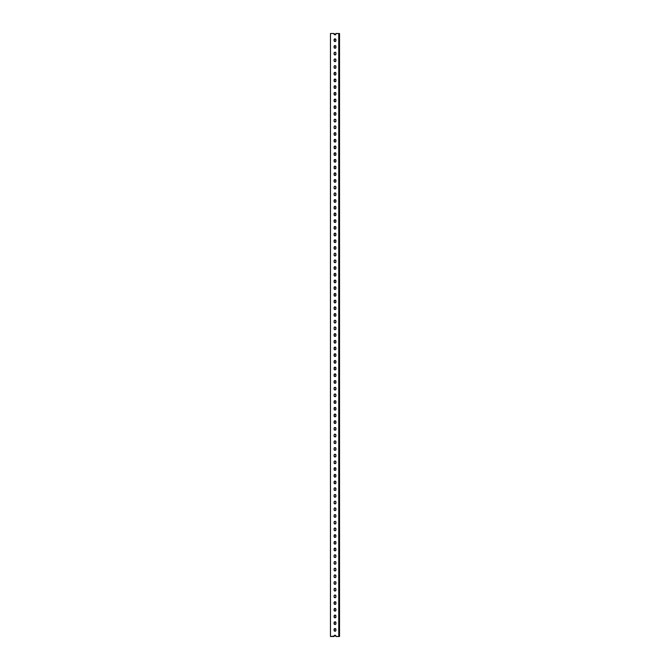 <?xml version="1.0" encoding="UTF-8"?>
<svg xmlns="http://www.w3.org/2000/svg" width="670" height="670" viewBox="0 0 670 670"><rect width="100%" height="100%" fill="white"/><g stroke="black" fill="none" stroke-linecap="round" stroke-linejoin="round"><path stroke-width="1" d="M334.506 34.706A0.905 0.905 0 0 0 335.904 33.952L335.904 33.5L339.522 33.5L339.522 636.5L339.522 33.5L338.769 33.5L338.769 636.5L339.522 636.5L335.904 636.5L338.769 636.5L338.769 33.5L335.904 33.5L335 34.857L334.096 33.5L330.478 33.5L330.478 636.5L330.478 33.5L334.096 33.5L334.096 33.952A0.905 0.905 0 0 0 334.489 34.698L334.364 34.589M335.494 635.369A0.905 0.905 0 0 0 334.096 636.123L330.478 636.5L334.096 636.5L335 635.219L335.904 636.123A0.905 0.905 0 0 0 335.511 635.378L335.637 635.487M334.657 631.165A0.905 0.905 0 0 0 335.343 631.165L334.112 630.504L334.657 628.586L335.888 629.247L335.838 630.671L335.176 631.215M334.657 624.465A0.905 0.905 0 0 0 335.343 624.465L334.112 623.804L334.657 621.886L335.888 622.547L335.838 623.971L335.176 624.515M335.494 617.681A0.905 0.905 0 0 1 335.352 617.757L334.112 617.104L334.657 615.186L335.888 615.847L335.838 617.271L335.176 617.815M335.494 610.981A0.905 0.905 0 0 1 335.352 611.057L334.112 610.404L334.657 608.486L335.888 609.147L335.838 610.571L335.176 611.115M335.494 604.281A0.905 0.905 0 0 1 335.352 604.357L334.112 603.704L334.657 601.786L335.888 602.439L335.838 603.871L335.176 604.407M334.506 597.581A0.905 0.905 0 0 0 335.343 597.657L334.112 596.995L334.163 595.571L334.824 595.027L335.888 595.739L335.838 597.171L335.176 597.707M334.506 590.881A0.905 0.905 0 0 0 335.343 590.957L334.112 590.295L334.163 588.871L334.824 588.327L335.888 589.039L335.838 590.471L335.176 591.007M334.498 584.173L334.364 584.064A0.905 0.905 0 0 0 335.343 584.257L334.112 583.595L334.163 582.171L334.824 581.627L335.888 582.339L335.838 583.771L335.176 584.307M334.498 577.473L334.364 577.356A0.905 0.905 0 0 0 335.343 577.557L334.112 576.895L334.163 575.471L334.824 574.927L335.888 575.639L335.838 577.063L335.176 577.607M334.498 570.773L334.364 570.656A0.905 0.905 0 0 0 335.343 570.857L334.112 570.195L334.163 568.771L334.824 568.227L335.888 568.939L335.838 570.363L335.176 570.907M334.498 564.073L334.364 563.956A0.905 0.905 0 0 0 335.343 564.157L334.112 563.495L334.163 562.071L334.824 561.527L335.888 562.239L335.838 563.663L335.176 564.207M334.498 557.373L334.364 557.256A0.905 0.905 0 0 0 335.343 557.457L334.112 556.795L334.163 555.363L334.824 554.827L335.888 555.539L335.838 556.963L335.176 557.507M334.498 550.665L334.364 550.556A0.905 0.905 0 0 0 335.343 550.757L334.112 550.095L334.657 548.177L335.888 548.839L335.838 550.263L335.176 550.807M334.498 543.965L334.364 543.856A0.905 0.905 0 0 0 335.343 544.057L334.112 543.395L334.657 541.477L335.888 542.139L335.838 543.563L335.176 544.107M334.498 537.265L334.364 537.156A0.905 0.905 0 0 0 335.343 537.357L334.112 536.695L334.657 534.777L335.888 535.431L335.838 536.863L335.176 537.399M334.498 530.565L334.364 530.456A0.905 0.905 0 0 0 335.343 530.648L334.112 529.987L334.163 528.563L334.824 528.019L335.888 528.731L335.838 530.163L335.176 530.699M334.498 523.865L334.364 523.756A0.905 0.905 0 0 0 335.343 523.948L334.112 523.287L334.163 521.863L334.824 521.319L335.888 522.031L335.838 523.463L335.176 523.999M334.498 517.165L334.364 517.056A0.905 0.905 0 0 0 335.343 517.248L334.112 516.587L334.163 515.163L334.824 514.619L335.888 515.331L335.838 516.763L335.176 517.299M334.364 510.356A0.905 0.905 0 0 0 335.343 510.548L334.112 509.887L334.163 508.463L334.824 507.919L335.888 508.631L335.838 510.054L335.176 510.599M334.364 503.656A0.905 0.905 0 0 0 335.343 503.848L334.112 503.187L334.163 501.763L334.824 501.219L335.888 501.931L335.838 503.354L335.176 503.899M334.364 496.956A0.905 0.905 0 0 0 335.343 497.148L334.112 496.487L334.163 495.063L334.824 494.519L335.888 495.231L335.838 496.654L335.176 497.199M334.498 490.365L334.364 490.247A0.905 0.905 0 0 0 335.343 490.448L334.112 489.787L334.163 488.355L334.824 487.819L335.888 488.531L335.838 489.954L335.176 490.499M334.498 483.656L334.364 483.547A0.905 0.905 0 0 0 335.343 483.748L334.112 483.087L334.657 481.169L335.888 481.831L335.838 483.254L335.176 483.799M335 477.115A0.905 0.905 0 0 0 335.343 477.048L334.112 476.387L334.657 474.469L335.888 475.131L335.838 476.554L335.176 477.099M334.498 470.256L334.364 470.147A0.905 0.905 0 0 0 335.343 470.348L334.112 469.687L334.657 467.769L335.888 468.422L335.838 469.854L335.176 470.39M334.498 463.556L334.364 463.447A0.905 0.905 0 0 0 335.343 463.64L334.112 462.978L334.163 461.555L334.824 461.01L335.888 461.722L335.838 463.154L335.176 463.69M334.498 456.856L334.364 456.747A0.905 0.905 0 0 0 335.343 456.94L334.112 456.278L334.163 454.855L334.824 454.31L335.888 455.022L335.838 456.454L335.176 456.99M334.498 450.156L334.364 450.047A0.905 0.905 0 0 0 335.343 450.24L334.112 449.578L334.163 448.155L334.824 447.61L335.888 448.322L335.838 449.754L335.176 450.29M334.498 443.456L334.364 443.339A0.905 0.905 0 0 0 335.343 443.54L334.112 442.878L334.163 441.455L334.824 440.91L335.888 441.622L335.838 443.046L335.176 443.59M334.498 436.756L334.364 436.639A0.905 0.905 0 0 0 335.343 436.84L334.112 436.178L334.163 434.755L334.824 434.21L335.888 434.922L335.838 436.346L335.176 436.89M334.498 430.056L334.364 429.939A0.905 0.905 0 0 0 335.343 430.14L334.112 429.478L334.163 428.055L334.824 427.51L335.888 428.222L335.838 429.646L335.176 430.19M334.498 423.356L334.364 423.239A0.905 0.905 0 0 0 335.343 423.44L334.112 422.778L334.657 420.861L335.888 421.522L335.838 422.946L335.176 423.49M335 416.807A0.905 0.905 0 0 0 335.343 416.74L334.112 416.078L334.657 414.161L335.888 414.822L335.838 416.246L335.176 416.79M334.498 409.948L334.364 409.839A0.905 0.905 0 0 0 335.343 410.04L334.112 409.378L334.657 407.46L335.888 408.122L335.838 409.546L335.176 410.09M334.498 403.248L334.364 403.139A0.905 0.905 0 0 0 335.343 403.34L334.112 402.678L334.657 400.76L335.888 401.414L335.838 402.846L335.176 403.382M334.498 396.548L334.364 396.439A0.905 0.905 0 0 0 335.343 396.632L334.112 395.97L334.163 394.546L334.824 394.002L335.888 394.714L335.838 396.146L335.176 396.682M334.498 389.848L334.364 389.739A0.905 0.905 0 0 0 335.343 389.932L334.112 389.27L334.163 387.846L334.824 387.302L335.888 388.014L335.838 389.446L335.176 389.982M334.498 383.148L334.364 383.039A0.905 0.905 0 0 0 335.343 383.232L334.112 382.57L334.657 380.652L335.888 381.314L335.838 382.746L335.176 383.282M334.498 376.448L334.364 376.331A0.905 0.905 0 0 0 335.343 376.532L334.112 375.87L334.657 373.952L335.888 374.614L335.838 376.038L335.176 376.582M334.498 369.748L334.364 369.631A0.905 0.905 0 0 0 335.343 369.832L334.112 369.17L334.657 367.252L335.888 367.914L335.838 369.338L335.176 369.882M334.498 363.048L334.364 362.931A0.905 0.905 0 0 0 335.343 363.132L334.112 362.47L334.657 360.552L335.888 361.214L335.838 362.637L335.176 363.182M334.498 356.348L334.364 356.231A0.905 0.905 0 0 0 335.343 356.432L334.112 355.77L334.657 353.852L335.888 354.514L335.838 355.938L335.176 356.482M334.498 349.639L334.364 349.531A0.905 0.905 0 0 0 335.343 349.732L334.112 349.07L334.657 347.152L335.888 347.814L335.838 349.238L335.176 349.782M335 343.099A0.905 0.905 0 0 0 335.343 343.032L334.112 342.37L334.657 340.452L335.888 341.114L335.838 342.538L335.176 343.082M334.498 336.24L334.364 336.131A0.905 0.905 0 0 0 335.343 336.332L334.112 335.67L334.657 333.752L335.888 334.405L335.838 335.838L335.176 336.373M334.498 329.54L334.364 329.431A0.905 0.905 0 0 0 335.343 329.623L334.112 328.962L334.163 327.538L334.824 326.993L335.888 327.705L335.838 329.137L335.176 329.673M334.498 322.84L334.364 322.731A0.905 0.905 0 0 0 335.343 322.923L334.112 322.262L334.163 320.838L334.824 320.293L335.888 321.005L335.838 322.438L335.176 322.974M334.498 316.139L334.364 316.031A0.905 0.905 0 0 0 335.343 316.223L334.112 315.562L334.657 313.644L335.888 314.305L335.838 315.738L335.176 316.274M334.112 308.862L334.096 308.686A0.905 0.905 0 0 0 334.355 309.322L334.498 309.44A0.905 0.905 0 0 0 335.343 309.523L334.112 308.862L334.657 306.944L335.888 307.605L335.838 309.029L335.176 309.574M334.112 302.162L334.096 301.986A0.905 0.905 0 0 0 334.355 302.622L334.498 302.74A0.905 0.905 0 0 0 335.343 302.823L334.112 302.162L334.657 300.244L335.888 300.905L335.838 302.329L335.176 302.873M334.657 296.123A0.905 0.905 0 0 0 335.343 296.123L334.112 295.462L334.657 293.544L335.888 294.205L335.838 295.629L335.176 296.173M334.657 289.423A0.905 0.905 0 0 0 335.343 289.423L334.112 288.762L334.657 286.844L335.888 287.505L335.838 288.929L335.176 289.474M335.494 282.639A0.905 0.905 0 0 1 335.352 282.715L334.112 282.062L334.657 280.144L335.888 280.805L335.838 282.229L335.176 282.774M335.494 275.94A0.905 0.905 0 0 1 335.352 276.015L334.112 275.362L334.657 273.444L335.888 274.105L335.838 275.529L335.176 276.074M335.494 269.24A0.905 0.905 0 0 1 335.352 269.315L334.112 268.662L334.657 266.744L335.888 267.397L335.838 268.829L335.176 269.365M334.506 262.54A0.905 0.905 0 0 0 335.343 262.615L334.112 261.953L334.163 260.529L334.824 259.985L335.888 260.697L335.838 262.129L335.176 262.665M334.506 255.84A0.905 0.905 0 0 0 335.343 255.915L334.112 255.253L334.163 253.829L334.824 253.285L335.888 253.997L335.838 255.429L335.176 255.965M334.498 249.131L334.364 249.022A0.905 0.905 0 0 0 335.343 249.215L334.112 248.553L334.657 246.635L335.888 247.297L335.838 248.729L335.176 249.265M334.498 242.431L334.364 242.314A0.905 0.905 0 0 0 335.343 242.515L334.112 241.853L334.657 239.935L335.888 240.597L335.838 242.021L335.176 242.565M334.498 235.731L334.364 235.614A0.905 0.905 0 0 0 335.343 235.815L334.112 235.153L334.657 233.235L335.888 233.897L335.838 235.321L335.176 235.865M334.498 229.031L334.364 228.914A0.905 0.905 0 0 0 335.343 229.115L334.112 228.453L334.657 226.535L335.888 227.197L335.838 228.621L335.176 229.165M334.498 222.331L334.364 222.214A0.905 0.905 0 0 0 335.343 222.415L334.112 221.753L334.657 219.835L335.888 220.497L335.838 221.921L335.176 222.465M334.498 215.623L334.364 215.514A0.905 0.905 0 0 0 335.343 215.715L334.112 215.053L334.657 213.135L335.888 213.797L335.838 215.221L335.176 215.765M334.498 208.923L334.364 208.814A0.905 0.905 0 0 0 335.343 209.015L334.112 208.353L334.657 206.435L335.888 207.097L335.838 208.521L335.176 209.065M334.498 202.223L334.364 202.114A0.905 0.905 0 0 0 335.343 202.315L334.112 201.653L334.657 199.735L335.888 200.389L335.838 201.821L335.176 202.357M334.498 195.523L334.364 195.414A0.905 0.905 0 0 0 335.343 195.607L334.112 194.945L334.163 193.521L334.824 192.977L335.888 193.689L335.838 195.121L335.176 195.657M334.498 188.823L334.364 188.714A0.905 0.905 0 0 0 335.343 188.906L334.112 188.245L334.163 186.821L334.824 186.277L335.888 186.989L335.838 188.421L335.176 188.957M334.498 182.123L334.364 182.014A0.905 0.905 0 0 0 335.343 182.207L334.112 181.545L334.657 179.627L335.888 180.289L335.838 181.721L335.176 182.257M334.364 175.314A0.905 0.905 0 0 0 335.343 175.507L334.112 174.845L334.657 172.927L335.888 173.589L335.838 175.012L335.176 175.557M334.364 168.614A0.905 0.905 0 0 0 335.343 168.806L334.112 168.145L334.657 166.227L335.888 166.889L335.838 168.312L335.176 168.857M334.364 161.914A0.905 0.905 0 0 0 335.343 162.107L334.112 161.445L334.657 159.527L335.888 160.189L335.838 161.612L335.176 162.157M334.498 155.323L334.364 155.206A0.905 0.905 0 0 0 335.343 155.406L334.112 154.745L334.657 152.827L335.888 153.489L335.838 154.912L335.176 155.457M334.498 148.614L334.364 148.506A0.905 0.905 0 0 0 335.343 148.707L334.112 148.045L334.657 146.127L335.888 146.789L335.838 148.212L335.176 148.757M334.498 141.914L334.364 141.805A0.905 0.905 0 0 0 335.343 142.007L334.112 141.345L334.657 139.427L335.888 140.089L335.838 141.512L335.176 142.057M334.498 135.214L334.364 135.106A0.905 0.905 0 0 0 335.343 135.306L334.112 134.645L334.657 132.727L335.888 133.38L335.838 134.812L335.176 135.348M334.498 128.514L334.364 128.405A0.905 0.905 0 0 0 335.343 128.598L334.112 127.936L334.163 126.513L334.824 125.968L335.888 126.68L335.838 128.112L335.176 128.648M334.498 121.814L334.364 121.706A0.905 0.905 0 0 0 335.343 121.898L334.112 121.236L334.163 119.813L334.824 119.268L335.888 119.98L335.838 121.412L335.176 121.948M334.498 115.114L334.364 115.005A0.905 0.905 0 0 0 335.343 115.198L334.112 114.536L334.657 112.619L335.888 113.28L335.838 114.712L335.176 115.248M334.498 108.414L334.364 108.297A0.905 0.905 0 0 0 335.343 108.498L334.112 107.837L334.657 105.919L335.888 106.58L335.838 108.004L335.176 108.548M334.498 101.714L334.364 101.597A0.905 0.905 0 0 0 335.343 101.798L334.112 101.137L334.657 99.219L335.888 99.88L335.838 101.304L335.176 101.848M334.498 95.014L334.364 94.897A0.905 0.905 0 0 0 335.343 95.098L334.112 94.437L334.657 92.519L335.888 93.18L335.838 94.604L335.176 95.148M334.498 88.314L334.364 88.197A0.905 0.905 0 0 0 335.343 88.398L334.112 87.737L334.657 85.819L335.888 86.48L335.838 87.904L335.176 88.448M334.498 81.606L334.364 81.497A0.905 0.905 0 0 0 335.343 81.698L334.112 81.037L334.657 79.119L335.888 79.78L335.838 81.204L335.176 81.748M334.498 74.906L334.364 74.797A0.905 0.905 0 0 0 335.343 74.998L334.112 74.337L334.657 72.419L335.888 73.08L335.838 74.504L335.176 75.048M334.498 68.206L334.364 68.097A0.905 0.905 0 0 0 335.343 68.298L334.112 67.637L334.163 66.204L334.824 65.668L335.888 66.372L335.838 67.804L335.176 68.34M334.498 61.506L334.364 61.397A0.905 0.905 0 0 0 335.343 61.59L334.112 60.928L334.163 59.504L334.824 58.96L335.888 59.672L335.838 61.104L335.176 61.64M334.498 54.806L334.364 54.697A0.905 0.905 0 0 0 335.343 54.89L334.112 54.228L334.163 52.804L334.824 52.26L335.888 52.972L335.838 54.404L335.176 54.94M334.498 48.106L334.364 47.997A0.905 0.905 0 0 0 335.343 48.19L334.112 47.528L334.657 45.61L335.888 46.272L335.838 47.704L335.176 48.24M334.498 41.406L334.364 41.289A0.905 0.905 0 0 0 335.343 41.49L334.112 40.828L334.657 38.91L335.888 39.572L335.838 40.996L335.176 41.54M334.112 34.128L334.096 33.952A0.905 0.905 0 0 0 335 34.857A0.905 0.905 0 0 0 335.904 33.952M335.888 635.947L335.904 636.123A0.905 0.905 0 0 0 335 635.219A0.905 0.905 0 0 0 334.096 636.123M335.503 628.669L335.637 628.787A0.905 0.905 0 0 0 334.657 628.586L334.824 628.535M335.888 629.247L335.904 629.423A0.905 0.905 0 0 0 335.645 628.787M334.112 630.504L334.096 630.328A0.905 0.905 0 0 0 334.246 630.822M335.503 621.969L335.637 622.078A0.905 0.905 0 0 0 334.657 621.886L334.824 621.835M335.888 622.547L335.904 622.723A0.905 0.905 0 0 0 335.645 622.087M334.112 623.804L334.096 623.628A0.905 0.905 0 0 0 334.246 624.122M335.503 615.269L335.637 615.378A0.905 0.905 0 0 0 334.657 615.186L334.824 615.135M335.888 615.847L335.904 616.023A0.905 0.905 0 0 0 335.645 615.387M334.112 617.104L334.096 616.928A0.905 0.905 0 0 0 334.246 617.422M335.503 608.569L335.637 608.678A0.905 0.905 0 0 0 334.657 608.486L334.824 608.435M335.888 609.147L335.904 609.323A0.905 0.905 0 0 0 335.645 608.687M334.112 610.404L334.096 610.228A0.905 0.905 0 0 0 334.246 610.722M335.503 601.869L335.637 601.978A0.905 0.905 0 0 0 335 601.719M335.888 602.439L335.904 602.623A0.905 0.905 0 0 0 335.645 601.978M334.112 603.704L334.096 603.519A0.905 0.905 0 0 0 334.246 604.022M335.503 595.169L335.637 595.278A0.905 0.905 0 0 0 334.657 595.077L334.824 595.027M335.888 595.739L335.904 595.915A0.905 0.905 0 0 0 335.645 595.278M334.112 596.995L334.096 596.819A0.905 0.905 0 0 0 334.246 597.322M335.503 588.469L335.637 588.578A0.905 0.905 0 0 0 334.657 588.377L334.824 588.327M335.888 589.039L335.904 589.215A0.905 0.905 0 0 0 335.645 588.578M334.112 590.295L334.096 590.119A0.905 0.905 0 0 0 334.246 590.622M335.503 581.761L335.637 581.878A0.905 0.905 0 0 0 334.657 581.677L334.824 581.627M335.888 582.339L335.904 582.515A0.905 0.905 0 0 0 335.645 581.878M334.112 583.595L334.096 583.419A0.905 0.905 0 0 0 334.246 583.922M335.637 575.17A0.905 0.905 0 0 0 334.657 574.977L334.824 574.927M334.112 576.895L334.096 576.719A0.905 0.905 0 0 0 334.246 577.222M335.637 568.47A0.905 0.905 0 0 0 334.657 568.277L334.824 568.227M334.112 570.195L334.096 570.019A0.905 0.905 0 0 0 334.355 570.656M335.637 561.77A0.905 0.905 0 0 0 334.657 561.577L334.824 561.527M334.112 563.495L334.096 563.319A0.905 0.905 0 0 0 334.355 563.956M335.503 554.961L335.637 555.07A0.905 0.905 0 0 0 334.657 554.877L334.824 554.827M334.112 556.795L334.096 556.619A0.905 0.905 0 0 0 334.355 557.256M335.503 548.261L335.637 548.37A0.905 0.905 0 0 0 334.657 548.177L334.824 548.127M334.112 550.095L334.096 549.919A0.905 0.905 0 0 0 334.355 550.556M335.503 541.561L335.637 541.67A0.905 0.905 0 0 0 334.657 541.477L334.824 541.427M334.112 543.395L334.096 543.219A0.905 0.905 0 0 0 334.355 543.856M335.503 534.861L335.637 534.97A0.905 0.905 0 0 0 334.657 534.769L334.824 534.727M335.888 535.431L335.904 535.615A0.905 0.905 0 0 0 335.645 534.97M334.112 536.695L334.096 536.519A0.905 0.905 0 0 0 334.355 537.156M335.503 528.161L335.637 528.27A0.905 0.905 0 0 0 334.657 528.069L334.824 528.019M335.888 528.731L335.904 528.906A0.905 0.905 0 0 0 335.645 528.27M335.503 521.461L335.637 521.57A0.905 0.905 0 0 0 334.657 521.369L334.824 521.319M335.888 522.031L335.904 522.206A0.905 0.905 0 0 0 335.645 521.57M335.503 514.753L335.637 514.87A0.905 0.905 0 0 0 334.657 514.669L334.824 514.619M335.888 515.331L335.904 515.506A0.905 0.905 0 0 0 335.645 514.87M335.503 508.053L335.637 508.17A0.905 0.905 0 0 0 334.657 507.969L334.824 507.919M335.888 508.631L335.904 508.806A0.905 0.905 0 0 0 335.645 508.17M335.503 501.353L335.637 501.47A0.905 0.905 0 0 0 334.657 501.269L334.824 501.219M335.888 501.931L335.904 502.106A0.905 0.905 0 0 0 335.645 501.47M335.503 494.653L335.637 494.77A0.905 0.905 0 0 0 334.657 494.569L334.824 494.519M335.888 495.231L335.904 495.406A0.905 0.905 0 0 0 335.754 494.904M335.503 487.953L335.637 488.062A0.905 0.905 0 0 0 334.657 487.869L334.824 487.819M335.888 488.531L335.904 488.706A0.905 0.905 0 0 0 335.754 488.204M334.112 489.787L334.096 489.611A0.905 0.905 0 0 0 334.355 490.247M335.494 481.244A0.905 0.905 0 0 0 334.657 481.169L334.824 481.119M335.888 481.831L335.904 482.006A0.905 0.905 0 0 0 335.754 481.504M334.112 483.087L334.096 482.911A0.905 0.905 0 0 0 334.355 483.547M335.494 474.544A0.905 0.905 0 0 0 334.657 474.469L334.824 474.419M335.888 475.131L335.904 475.306A0.905 0.905 0 0 0 335.754 474.804M334.112 476.387L334.096 476.211A0.905 0.905 0 0 0 334.355 476.847M335.888 468.422L335.904 468.606A0.905 0.905 0 0 0 335.754 468.104M334.112 469.687L334.096 469.511A0.905 0.905 0 0 0 334.355 470.147M335.888 461.722L335.904 461.898A0.905 0.905 0 0 0 335.754 461.404M334.112 462.978L334.096 462.803A0.905 0.905 0 0 0 334.355 463.439M335.888 455.022L335.904 455.198A0.905 0.905 0 0 0 335.754 454.704M334.112 456.278L334.096 456.103A0.905 0.905 0 0 0 334.355 456.739M335.343 447.661A0.905 0.905 0 0 0 334.657 447.661L334.824 447.61M335.888 448.322L335.904 448.498A0.905 0.905 0 0 0 335.754 448.004M334.112 449.578L334.096 449.403A0.905 0.905 0 0 0 334.355 450.039M335.343 440.961A0.905 0.905 0 0 0 334.657 440.961L334.824 440.91M335.888 441.622L335.904 441.798A0.905 0.905 0 0 0 335.754 441.304M334.112 442.878L334.096 442.703A0.905 0.905 0 0 0 334.355 443.339M335.888 434.922L335.904 435.098A0.905 0.905 0 0 0 335.645 434.462L335.503 434.344A0.905 0.905 0 0 0 334.657 434.26L334.824 434.21M334.112 436.178L334.096 436.003A0.905 0.905 0 0 0 334.355 436.639M335.888 428.222L335.904 428.398A0.905 0.905 0 0 0 335.645 427.762L335.503 427.644A0.905 0.905 0 0 0 334.657 427.56L334.824 427.51M334.112 429.478L334.096 429.303A0.905 0.905 0 0 0 334.355 429.939M335.888 421.522L335.904 421.698A0.905 0.905 0 0 0 335.645 421.062M334.112 422.778L334.096 422.603A0.905 0.905 0 0 0 334.355 423.239M335.503 414.244L335.637 414.353A0.905 0.905 0 0 0 334.657 414.161L334.824 414.11M335.888 414.822L335.904 414.998A0.905 0.905 0 0 0 335.645 414.361M334.112 416.078L334.096 415.903A0.905 0.905 0 0 0 334.355 416.539M335.503 407.544L335.637 407.653A0.905 0.905 0 0 0 334.657 407.46L334.824 407.41M335.888 408.122L335.904 408.298A0.905 0.905 0 0 0 335.645 407.661M334.112 409.378L334.096 409.203A0.905 0.905 0 0 0 334.355 409.839M335.503 400.844L335.637 400.953A0.905 0.905 0 0 0 334.657 400.752L334.824 400.71M335.888 401.414L335.904 401.598A0.905 0.905 0 0 0 335.645 400.953M334.112 402.678L334.096 402.503A0.905 0.905 0 0 0 334.355 403.139M335.503 394.144L335.637 394.253A0.905 0.905 0 0 0 334.657 394.052L334.824 394.002M335.888 394.714L335.904 394.89A0.905 0.905 0 0 0 335.645 394.253M334.112 395.97L334.096 395.794A0.905 0.905 0 0 0 334.355 396.431M335.503 387.444L335.637 387.553A0.905 0.905 0 0 0 334.657 387.352L334.824 387.302M335.888 388.014L335.904 388.19A0.905 0.905 0 0 0 335.645 387.553M334.112 389.27L334.096 389.094A0.905 0.905 0 0 0 334.355 389.731M335.503 380.736L335.637 380.853A0.905 0.905 0 0 0 334.657 380.652L334.824 380.602M335.888 381.314L335.904 381.49A0.905 0.905 0 0 0 335.645 380.853M334.112 382.57L334.096 382.394A0.905 0.905 0 0 0 334.355 383.031M335.503 374.036L335.637 374.153A0.905 0.905 0 0 0 334.657 373.952L334.824 373.902M335.888 374.614L335.904 374.79A0.905 0.905 0 0 0 335.645 374.153M334.112 375.87L334.096 375.694A0.905 0.905 0 0 0 334.355 376.331M335.503 367.336L335.637 367.453A0.905 0.905 0 0 0 334.657 367.252L334.824 367.202M335.888 367.914L335.904 368.09A0.905 0.905 0 0 0 335.645 367.453M334.112 369.17L334.096 368.994A0.905 0.905 0 0 0 334.355 369.631M335.888 361.214L335.904 361.39A0.905 0.905 0 0 0 335.645 360.753M334.112 362.47L334.096 362.294A0.905 0.905 0 0 0 334.355 362.931M335.503 353.936L335.637 354.045A0.905 0.905 0 0 0 334.657 353.852L334.824 353.802M335.888 354.514L335.904 354.69A0.905 0.905 0 0 0 335.645 354.053M334.112 355.77L334.096 355.594A0.905 0.905 0 0 0 334.355 356.231M335.503 347.236L335.637 347.345A0.905 0.905 0 0 0 334.657 347.152L334.824 347.102M335.888 347.814L335.904 347.99A0.905 0.905 0 0 0 335.645 347.353M334.112 349.07L334.096 348.894A0.905 0.905 0 0 0 334.355 349.531M335.503 340.536L335.637 340.645A0.905 0.905 0 0 0 334.657 340.452L334.824 340.402M335.888 341.114L335.904 341.29A0.905 0.905 0 0 0 335.645 340.653M334.112 342.37L334.096 342.194A0.905 0.905 0 0 0 334.355 342.831M335.503 333.836L335.637 333.945A0.905 0.905 0 0 0 334.657 333.744L334.824 333.702M335.888 334.405L335.904 334.59A0.905 0.905 0 0 0 335.645 333.945M334.112 335.67L334.096 335.494A0.905 0.905 0 0 0 334.355 336.131M335.503 327.136L335.637 327.245A0.905 0.905 0 0 0 334.657 327.044L334.824 326.993M335.888 327.705L335.904 327.881A0.905 0.905 0 0 0 335.645 327.245M334.112 328.962L334.096 328.786A0.905 0.905 0 0 0 334.355 329.422M335.503 320.436L335.637 320.545A0.905 0.905 0 0 0 334.657 320.344L334.824 320.293M335.888 321.005L335.904 321.181A0.905 0.905 0 0 0 335.645 320.545M334.112 322.262L334.096 322.086A0.905 0.905 0 0 0 334.355 322.722M335.503 313.728L335.637 313.845A0.905 0.905 0 0 0 335 313.577M335.888 314.305L335.904 314.481A0.905 0.905 0 0 0 335.645 313.845M334.112 315.562L334.096 315.386A0.905 0.905 0 0 0 334.355 316.022M335.503 307.028L335.637 307.145A0.905 0.905 0 0 0 334.657 306.944L334.824 306.894M335.888 307.605L335.904 307.781A0.905 0.905 0 0 0 335.645 307.145M335.503 300.328L335.637 300.445A0.905 0.905 0 0 0 334.657 300.244L334.824 300.194M335.888 300.905L335.904 301.081A0.905 0.905 0 0 0 335.645 300.445M335.503 293.628L335.637 293.745A0.905 0.905 0 0 0 334.657 293.544L334.824 293.493M335.888 294.205L335.904 294.381A0.905 0.905 0 0 0 335.645 293.745M334.112 295.462L334.096 295.286A0.905 0.905 0 0 0 334.246 295.78M335.503 286.928L335.637 287.036A0.905 0.905 0 0 0 334.657 286.844L334.824 286.793M335.888 287.505L335.904 287.681A0.905 0.905 0 0 0 335.645 287.045M334.112 288.762L334.096 288.586A0.905 0.905 0 0 0 334.246 289.08M335.503 280.228L335.637 280.336A0.905 0.905 0 0 0 334.657 280.144L334.824 280.094M335.888 280.805L335.904 280.981A0.905 0.905 0 0 0 335.645 280.345M334.112 282.062L334.096 281.886A0.905 0.905 0 0 0 334.246 282.38M335.503 273.528L335.637 273.636A0.905 0.905 0 0 0 334.657 273.444L334.824 273.394M335.888 274.105L335.904 274.281A0.905 0.905 0 0 0 335.645 273.645M334.112 275.362L334.096 275.186A0.905 0.905 0 0 0 334.246 275.68M335.503 266.828L335.637 266.936A0.905 0.905 0 0 0 334.657 266.735L334.824 266.694M335.888 267.397L335.904 267.581A0.905 0.905 0 0 0 335.645 266.936M334.112 268.662L334.096 268.486A0.905 0.905 0 0 0 334.246 268.98M335.503 260.127L335.637 260.236A0.905 0.905 0 0 0 334.657 260.035L334.824 259.985M335.888 260.697L335.904 260.873A0.905 0.905 0 0 0 335.645 260.236M334.112 261.953L334.096 261.777A0.905 0.905 0 0 0 334.246 262.28M335.503 253.428L335.637 253.536A0.905 0.905 0 0 0 334.657 253.335L334.824 253.285M335.888 253.997L335.904 254.173A0.905 0.905 0 0 0 335.645 253.536M334.112 255.253L334.096 255.077A0.905 0.905 0 0 0 334.246 255.58M335.503 246.719L335.637 246.836A0.905 0.905 0 0 0 334.657 246.635L334.824 246.585M335.888 247.297L335.904 247.473A0.905 0.905 0 0 0 335.645 246.836M334.112 248.553L334.096 248.377A0.905 0.905 0 0 0 334.246 248.88M335.637 240.128A0.905 0.905 0 0 0 334.657 239.935L334.824 239.885M334.112 241.853L334.096 241.677A0.905 0.905 0 0 0 334.246 242.18M335.637 233.428A0.905 0.905 0 0 0 334.657 233.235L334.824 233.185M334.112 235.153L334.096 234.977A0.905 0.905 0 0 0 334.355 235.614M335.637 226.728A0.905 0.905 0 0 0 334.657 226.535L334.824 226.485M334.112 228.453L334.096 228.277A0.905 0.905 0 0 0 334.355 228.914M335.503 219.919L335.637 220.028A0.905 0.905 0 0 0 334.657 219.835L334.824 219.785M334.112 221.753L334.096 221.577A0.905 0.905 0 0 0 334.355 222.214M335.503 213.219L335.637 213.328A0.905 0.905 0 0 0 335 213.068M334.112 215.053L334.096 214.877A0.905 0.905 0 0 0 334.355 215.514M335.503 206.519L335.637 206.628A0.905 0.905 0 0 0 334.657 206.435L334.824 206.385M334.112 208.353L334.096 208.177A0.905 0.905 0 0 0 334.355 208.814M335.503 199.819L335.637 199.928A0.905 0.905 0 0 0 334.657 199.727L334.824 199.685M335.888 200.389L335.904 200.573A0.905 0.905 0 0 0 335.645 199.928M334.112 201.653L334.096 201.477A0.905 0.905 0 0 0 334.355 202.114M335.503 193.119L335.637 193.228A0.905 0.905 0 0 0 334.657 193.027L334.824 192.977M335.888 193.689L335.904 193.864A0.905 0.905 0 0 0 335.645 193.228M335.503 186.419L335.637 186.528A0.905 0.905 0 0 0 334.657 186.327L334.824 186.277M335.888 186.989L335.904 187.165A0.905 0.905 0 0 0 335.645 186.528M335.503 179.711L335.637 179.828A0.905 0.905 0 0 0 334.657 179.627L334.824 179.577M335.888 180.289L335.904 180.464A0.905 0.905 0 0 0 335.645 179.828M335.503 173.011L335.637 173.128A0.905 0.905 0 0 0 334.657 172.927L334.824 172.877M335.888 173.589L335.904 173.764A0.905 0.905 0 0 0 335.645 173.128M335.503 166.311L335.637 166.428A0.905 0.905 0 0 0 334.657 166.227L334.824 166.177M335.888 166.889L335.904 167.065A0.905 0.905 0 0 0 335.645 166.428M335.503 159.611L335.637 159.728A0.905 0.905 0 0 0 334.657 159.527L334.824 159.477M335.888 160.189L335.904 160.364A0.905 0.905 0 0 0 335.754 159.862M335.503 152.911L335.637 153.02A0.905 0.905 0 0 0 334.657 152.827L334.824 152.777M335.888 153.489L335.904 153.665A0.905 0.905 0 0 0 335.754 153.162M334.112 154.745L334.096 154.569A0.905 0.905 0 0 0 334.355 155.206M335.494 146.202A0.905 0.905 0 0 0 334.657 146.127L334.824 146.077M335.888 146.789L335.904 146.964A0.905 0.905 0 0 0 335.754 146.462M334.112 148.045L334.096 147.869A0.905 0.905 0 0 0 334.355 148.506M335.494 139.502A0.905 0.905 0 0 0 334.657 139.427L334.824 139.377M335.888 140.089L335.904 140.264A0.905 0.905 0 0 0 335.754 139.762M334.112 141.345L334.096 141.169A0.905 0.905 0 0 0 334.355 141.805M335.888 133.38L335.904 133.564A0.905 0.905 0 0 0 335.754 133.062M334.112 134.645L334.096 134.469A0.905 0.905 0 0 0 334.355 135.106M335.888 126.68L335.904 126.856A0.905 0.905 0 0 0 335.754 126.362M334.112 127.936L334.096 127.761A0.905 0.905 0 0 0 334.355 128.397M335.888 119.98L335.904 120.156A0.905 0.905 0 0 0 335.754 119.662M334.112 121.236L334.096 121.061A0.905 0.905 0 0 0 334.355 121.697M335.888 113.28L335.904 113.456A0.905 0.905 0 0 0 335.754 112.962M334.112 114.536L334.096 114.361A0.905 0.905 0 0 0 334.355 114.997M335.343 105.919A0.905 0.905 0 0 0 334.657 105.919L334.824 105.868M335.888 106.58L335.904 106.756A0.905 0.905 0 0 0 335.754 106.262M334.112 107.837L334.096 107.661A0.905 0.905 0 0 0 334.355 108.297M335.888 99.88L335.904 100.056A0.905 0.905 0 0 0 335.645 99.42L335.503 99.302A0.905 0.905 0 0 0 334.657 99.219L334.824 99.168M334.112 101.137L334.096 100.961A0.905 0.905 0 0 0 334.355 101.597M335.888 93.18L335.904 93.356A0.905 0.905 0 0 0 335.645 92.72L335.503 92.602A0.905 0.905 0 0 0 334.657 92.519L334.824 92.468M334.112 94.437L334.096 94.261A0.905 0.905 0 0 0 334.355 94.897M335.503 85.902L335.637 86.011A0.905 0.905 0 0 0 334.657 85.819L334.824 85.768M335.888 86.48L335.904 86.656A0.905 0.905 0 0 0 335.645 86.02M334.112 87.737L334.096 87.561A0.905 0.905 0 0 0 334.355 88.197M335.503 79.202L335.637 79.311A0.905 0.905 0 0 0 334.657 79.119L334.824 79.068M335.888 79.78L335.904 79.956A0.905 0.905 0 0 0 335.645 79.32M334.112 81.037L334.096 80.861A0.905 0.905 0 0 0 334.355 81.497M335.503 72.502L335.637 72.611A0.905 0.905 0 0 0 334.657 72.419L334.824 72.368M335.888 73.08L335.904 73.256A0.905 0.905 0 0 0 335.645 72.62M334.112 74.337L334.096 74.161A0.905 0.905 0 0 0 334.355 74.797M335.503 65.802L335.637 65.911A0.905 0.905 0 0 0 334.657 65.71L334.824 65.668M335.888 66.372L335.904 66.556A0.905 0.905 0 0 0 335.645 65.911M334.112 67.637L334.096 67.461A0.905 0.905 0 0 0 334.355 68.097M335.503 59.102L335.637 59.211A0.905 0.905 0 0 0 334.657 59.01L334.824 58.96M335.888 59.672L335.904 59.848A0.905 0.905 0 0 0 335.645 59.211M334.112 60.928L334.096 60.752A0.905 0.905 0 0 0 334.355 61.389M335.503 52.402L335.637 52.511A0.905 0.905 0 0 0 334.657 52.31L334.824 52.26M335.888 52.972L335.904 53.148A0.905 0.905 0 0 0 335.645 52.511M334.112 54.228L334.096 54.052A0.905 0.905 0 0 0 334.355 54.689M335.503 45.694L335.637 45.811A0.905 0.905 0 0 0 334.657 45.61L334.824 45.56M335.888 46.272L335.904 46.448A0.905 0.905 0 0 0 335.645 45.811M334.112 47.528L334.096 47.352A0.905 0.905 0 0 0 334.355 47.989M335.503 38.994L335.637 39.111A0.905 0.905 0 0 0 334.657 38.91L334.824 38.86M335.888 39.572L335.904 39.748A0.905 0.905 0 0 0 335.645 39.111M334.112 40.828L334.096 40.652A0.905 0.905 0 0 0 334.355 41.289M334.648 38.919A0.905 0.905 0 0 0 334.096 39.748A0.905 0.905 0 0 1 335 38.843A0.905 0.905 0 0 1 335.904 39.748L335.904 40.652A0.905 0.905 0 0 1 335 41.557A0.905 0.905 0 0 1 334.096 40.652L334.096 39.748M335.352 41.49A0.905 0.905 0 0 0 335.904 40.652M334.648 45.619A0.905 0.905 0 0 0 334.096 46.448A0.905 0.905 0 0 1 335 45.543A0.905 0.905 0 0 1 335.904 46.448L335.904 47.352A0.905 0.905 0 0 1 335 48.257A0.905 0.905 0 0 1 334.096 47.352L334.096 46.448M335.352 48.19A0.905 0.905 0 0 0 335.904 47.352M334.648 52.319A0.905 0.905 0 0 0 334.096 53.148A0.905 0.905 0 0 1 335 52.243A0.905 0.905 0 0 1 335.904 53.148L335.904 54.052A0.905 0.905 0 0 1 335 54.957A0.905 0.905 0 0 1 334.096 54.052L334.096 53.148M335.352 54.89A0.905 0.905 0 0 0 335.904 54.052M334.648 59.019A0.905 0.905 0 0 0 334.096 59.848A0.905 0.905 0 0 1 335 58.943A0.905 0.905 0 0 1 335.904 59.848L335.904 60.752A0.905 0.905 0 0 1 335 61.657A0.905 0.905 0 0 1 334.096 60.752L334.096 59.848M335.352 61.59A0.905 0.905 0 0 0 335.904 60.752M334.648 65.719A0.905 0.905 0 0 0 334.096 66.556A0.905 0.905 0 0 1 335 65.652A0.905 0.905 0 0 1 335.904 66.556L335.904 67.461A0.905 0.905 0 0 1 335 68.365A0.905 0.905 0 0 1 334.096 67.461L334.096 66.556M335.352 68.29A0.905 0.905 0 0 0 335.904 67.461M334.648 72.419A0.905 0.905 0 0 0 334.096 73.256A0.905 0.905 0 0 1 335 72.352A0.905 0.905 0 0 1 335.904 73.256L335.904 74.161A0.905 0.905 0 0 1 335 75.065A0.905 0.905 0 0 1 334.096 74.161L334.096 73.256M335.352 74.99A0.905 0.905 0 0 0 335.904 74.161M334.648 79.119A0.905 0.905 0 0 0 334.096 79.956A0.905 0.905 0 0 1 335 79.052A0.905 0.905 0 0 1 335.904 79.956L335.904 80.861A0.905 0.905 0 0 1 335 81.765A0.905 0.905 0 0 1 334.096 80.861L334.096 79.956M335.352 81.69A0.905 0.905 0 0 0 335.904 80.861M334.648 85.819A0.905 0.905 0 0 0 334.096 86.656A0.905 0.905 0 0 1 335 85.752A0.905 0.905 0 0 1 335.904 86.656L335.904 87.561A0.905 0.905 0 0 1 335 88.465A0.905 0.905 0 0 1 334.096 87.561L334.096 86.656M335.352 88.39A0.905 0.905 0 0 0 335.904 87.561M334.489 92.611A0.905 0.905 0 0 0 334.096 93.356A0.905 0.905 0 0 1 335 92.452A0.905 0.905 0 0 1 335.904 93.356L335.904 94.261A0.905 0.905 0 0 1 335 95.165A0.905 0.905 0 0 1 334.096 94.261L334.096 93.356M335.352 95.09A0.905 0.905 0 0 0 335.904 94.261M334.489 99.311A0.905 0.905 0 0 0 334.096 100.056A0.905 0.905 0 0 1 335 99.152A0.905 0.905 0 0 1 335.904 100.056L335.904 100.961A0.905 0.905 0 0 1 335 101.865A0.905 0.905 0 0 1 334.096 100.961L334.096 100.056M335.352 101.798A0.905 0.905 0 0 0 335.904 100.961M334.246 106.262A0.905 0.905 0 0 0 334.096 106.756A0.905 0.905 0 0 1 335 105.852A0.905 0.905 0 0 1 335.904 106.756L335.904 107.661A0.905 0.905 0 0 1 335 108.565A0.905 0.905 0 0 1 334.096 107.661L334.096 106.756M335.352 108.498A0.905 0.905 0 0 0 335.904 107.661M334.096 113.456A0.905 0.905 0 0 1 335 112.552A0.905 0.905 0 0 1 335.904 113.456L335.904 114.361A0.905 0.905 0 0 1 335 115.265A0.905 0.905 0 0 1 334.096 114.361L334.096 113.456M335.352 115.198A0.905 0.905 0 0 0 335.904 114.361M335.343 119.319A0.905 0.905 0 0 0 334.657 119.319M334.246 119.662A0.905 0.905 0 0 0 334.096 120.156A0.905 0.905 0 0 1 335 119.252A0.905 0.905 0 0 1 335.904 120.156L335.904 121.061A0.905 0.905 0 0 1 335 121.965A0.905 0.905 0 0 1 334.096 121.061L334.096 120.156M335.352 121.898A0.905 0.905 0 0 0 335.904 121.061M335.343 126.019A0.905 0.905 0 0 0 334.657 126.019M334.246 126.362A0.905 0.905 0 0 0 334.096 126.856A0.905 0.905 0 0 1 335 125.952A0.905 0.905 0 0 1 335.904 126.856L335.904 127.761A0.905 0.905 0 0 1 335 128.665A0.905 0.905 0 0 1 334.096 127.761L334.096 126.856M335.352 128.598A0.905 0.905 0 0 0 335.904 127.761M335.343 132.719A0.905 0.905 0 0 0 334.657 132.719M334.246 133.062A0.905 0.905 0 0 0 334.096 133.564L334.096 134.469A0.905 0.905 0 0 0 335 135.373A0.905 0.905 0 0 0 335.904 134.469L335.904 133.564A0.905 0.905 0 0 0 335 132.66A0.905 0.905 0 0 0 334.096 133.556M335.352 135.298A0.905 0.905 0 0 0 335.904 134.469M334.246 139.762A0.905 0.905 0 0 0 334.096 140.264A0.905 0.905 0 0 1 335 139.36A0.905 0.905 0 0 1 335.904 140.264L335.904 141.169A0.905 0.905 0 0 1 335 142.073A0.905 0.905 0 0 1 334.096 141.169L334.096 140.264M335.352 141.998A0.905 0.905 0 0 0 335.904 141.169M334.246 146.462A0.905 0.905 0 0 0 334.096 146.964A0.905 0.905 0 0 1 335 146.06A0.905 0.905 0 0 1 335.904 146.964L335.904 147.869A0.905 0.905 0 0 1 335 148.773A0.905 0.905 0 0 1 334.096 147.869L334.096 146.964M335.352 148.698A0.905 0.905 0 0 0 335.904 147.869M334.246 153.162A0.905 0.905 0 0 0 334.096 153.665A0.905 0.905 0 0 1 335 152.76A0.905 0.905 0 0 1 335.904 153.665L335.904 154.569A0.905 0.905 0 0 1 335 155.474A0.905 0.905 0 0 1 334.096 154.569L334.096 153.665M335.352 155.398A0.905 0.905 0 0 0 335.904 154.569M334.246 159.862A0.905 0.905 0 0 0 334.096 160.364A0.905 0.905 0 0 1 335 159.46A0.905 0.905 0 0 1 335.904 160.364L335.904 161.269A0.905 0.905 0 0 1 335 162.173A0.905 0.905 0 0 1 334.096 161.269L334.096 160.364M334.648 166.227A0.905 0.905 0 0 0 334.096 167.065A0.905 0.905 0 0 1 335 166.16A0.905 0.905 0 0 1 335.904 167.065L335.904 167.969A0.905 0.905 0 0 1 335 168.874A0.905 0.905 0 0 1 334.096 167.969L334.096 167.065M334.648 172.935A0.905 0.905 0 0 0 334.096 173.764A0.905 0.905 0 0 1 335 172.86A0.905 0.905 0 0 1 335.904 173.764L335.904 174.669A0.905 0.905 0 0 1 335 175.573A0.905 0.905 0 0 1 334.096 174.669L334.096 173.764M334.648 179.635A0.905 0.905 0 0 0 334.096 180.464A0.905 0.905 0 0 1 335 179.56A0.905 0.905 0 0 1 335.904 180.464L335.904 181.369A0.905 0.905 0 0 1 335 182.273A0.905 0.905 0 0 1 334.096 181.369L334.096 180.464M334.648 186.335A0.905 0.905 0 0 0 334.096 187.165A0.905 0.905 0 0 1 335 186.26A0.905 0.905 0 0 1 335.904 187.165L335.904 188.069A0.905 0.905 0 0 1 335 188.974A0.905 0.905 0 0 1 334.096 188.069L334.096 187.165M334.648 193.035A0.905 0.905 0 0 0 334.096 193.864A0.905 0.905 0 0 1 335 192.96A0.905 0.905 0 0 1 335.904 193.864L335.904 194.769A0.905 0.905 0 0 1 335 195.673A0.905 0.905 0 0 1 334.096 194.769L334.096 193.864M334.648 199.735A0.905 0.905 0 0 0 334.096 200.573A0.905 0.905 0 0 1 335 199.668A0.905 0.905 0 0 1 335.904 200.573L335.904 201.477A0.905 0.905 0 0 1 335 202.382A0.905 0.905 0 0 1 334.096 201.477L334.096 200.573M335.352 202.306A0.905 0.905 0 0 0 335.904 201.477M334.163 206.93A0.905 0.905 0 0 0 334.096 207.273A0.905 0.905 0 0 1 335 206.368A0.905 0.905 0 0 1 335.904 207.273L335.904 208.177A0.905 0.905 0 0 1 335 209.082A0.905 0.905 0 0 1 334.096 208.177L334.096 207.273M335.352 209.007A0.905 0.905 0 0 0 335.904 208.177M334.096 213.973A0.905 0.905 0 0 1 335 213.068A0.905 0.905 0 0 1 335.904 213.973L335.904 214.877A0.905 0.905 0 0 1 335 215.782A0.905 0.905 0 0 1 334.096 214.877L334.096 213.973M335.352 215.707A0.905 0.905 0 0 0 335.904 214.877M334.163 220.329A0.905 0.905 0 0 0 334.096 220.673A0.905 0.905 0 0 1 335 219.768A0.905 0.905 0 0 1 335.904 220.673L335.904 221.577A0.905 0.905 0 0 1 335 222.482A0.905 0.905 0 0 1 334.096 221.577L334.096 220.673M335.352 222.406A0.905 0.905 0 0 0 335.904 221.577M334.163 227.029A0.905 0.905 0 0 0 334.096 227.373A0.905 0.905 0 0 1 335 226.468A0.905 0.905 0 0 1 335.904 227.373L335.904 228.277A0.905 0.905 0 0 1 335 229.182A0.905 0.905 0 0 1 334.096 228.277L334.096 227.373M335.352 229.107A0.905 0.905 0 0 0 335.904 228.277M334.163 233.73A0.905 0.905 0 0 0 334.096 234.073A0.905 0.905 0 0 1 335 233.168A0.905 0.905 0 0 1 335.904 234.073L335.904 234.977A0.905 0.905 0 0 1 335 235.882A0.905 0.905 0 0 1 334.096 234.977L334.096 234.073M335.352 235.815A0.905 0.905 0 0 0 335.904 234.977M334.163 240.429A0.905 0.905 0 0 0 334.096 240.773A0.905 0.905 0 0 1 335 239.868A0.905 0.905 0 0 1 335.904 240.773L335.904 241.677A0.905 0.905 0 0 1 335 242.582A0.905 0.905 0 0 1 334.096 241.677L334.096 240.773M335.754 242.18A0.905 0.905 0 0 0 335.904 241.677M334.648 246.644A0.905 0.905 0 0 0 334.096 247.473A0.905 0.905 0 0 1 335 246.568A0.905 0.905 0 0 1 335.904 247.473L335.904 248.377A0.905 0.905 0 0 1 335 249.282A0.905 0.905 0 0 1 334.096 248.377L334.096 247.473M335.754 248.88A0.905 0.905 0 0 0 335.904 248.377M334.648 253.344A0.905 0.905 0 0 0 334.096 254.173A0.905 0.905 0 0 1 335 253.268A0.905 0.905 0 0 1 335.904 254.173L335.904 255.077A0.905 0.905 0 0 1 335 255.982A0.905 0.905 0 0 1 334.096 255.077L334.096 254.173M335.754 255.58A0.905 0.905 0 0 0 335.904 255.077M334.648 260.044A0.905 0.905 0 0 0 334.096 260.873A0.905 0.905 0 0 1 335 259.968A0.905 0.905 0 0 1 335.904 260.873L335.904 261.777A0.905 0.905 0 0 1 335 262.682A0.905 0.905 0 0 1 334.096 261.777L334.096 260.873M335.754 262.28A0.905 0.905 0 0 0 335.904 261.777M334.648 266.744A0.905 0.905 0 0 0 334.096 267.581A0.905 0.905 0 0 1 335 266.677A0.905 0.905 0 0 1 335.904 267.581L335.904 268.486A0.905 0.905 0 0 1 335.754 268.98M334.657 269.323A0.905 0.905 0 0 0 335.343 269.323M335.904 268.477A0.905 0.905 0 0 1 335 269.382A0.905 0.905 0 0 1 334.096 268.477M334.096 268.486L334.096 267.581M334.648 273.444A0.905 0.905 0 0 0 334.096 274.281A0.905 0.905 0 0 1 335 273.377A0.905 0.905 0 0 1 335.904 274.281L335.904 275.186A0.905 0.905 0 0 1 335 276.09A0.905 0.905 0 0 1 334.096 275.186L334.096 274.281M334.657 276.023A0.905 0.905 0 0 0 335.343 276.023M335.754 275.68A0.905 0.905 0 0 0 335.904 275.186M334.648 280.144A0.905 0.905 0 0 0 334.096 280.981A0.905 0.905 0 0 1 335 280.077A0.905 0.905 0 0 1 335.904 280.981L335.904 281.886A0.905 0.905 0 0 1 335 282.79A0.905 0.905 0 0 1 334.096 281.886L334.096 280.981M334.657 282.723A0.905 0.905 0 0 0 335.343 282.723M335.754 282.38A0.905 0.905 0 0 0 335.904 281.886M334.648 286.844A0.905 0.905 0 0 0 334.096 287.681A0.905 0.905 0 0 1 335 286.777A0.905 0.905 0 0 1 335.904 287.681L335.904 288.586A0.905 0.905 0 0 1 335 289.49A0.905 0.905 0 0 1 334.096 288.586L334.096 287.681M335.754 289.08A0.905 0.905 0 0 0 335.904 288.586M334.648 293.544A0.905 0.905 0 0 0 334.096 294.381A0.905 0.905 0 0 1 335 293.477A0.905 0.905 0 0 1 335.904 294.381L335.904 295.286A0.905 0.905 0 0 1 335 296.19A0.905 0.905 0 0 1 334.096 295.286L334.096 294.381M335.754 295.78A0.905 0.905 0 0 0 335.904 295.286M334.648 300.244A0.905 0.905 0 0 0 334.096 301.081A0.905 0.905 0 0 1 335 300.177A0.905 0.905 0 0 1 335.904 301.081L335.904 301.986A0.905 0.905 0 0 1 335 302.89A0.905 0.905 0 0 1 334.096 301.986L334.096 301.081M335.511 302.731A0.905 0.905 0 0 0 335.904 301.986M334.648 306.952A0.905 0.905 0 0 0 334.096 307.781A0.905 0.905 0 0 1 335 306.877A0.905 0.905 0 0 1 335.904 307.781L335.904 308.686A0.905 0.905 0 0 1 335 309.59A0.905 0.905 0 0 1 334.096 308.686L334.096 307.781M335.511 309.431A0.905 0.905 0 0 0 335.904 308.686M334.096 314.481A0.905 0.905 0 0 1 335 313.577A0.905 0.905 0 0 1 335.904 314.481L335.904 315.386A0.905 0.905 0 0 1 335 316.29A0.905 0.905 0 0 1 334.096 315.386L334.096 314.481M335.352 316.223A0.905 0.905 0 0 0 335.904 315.386M334.648 320.352A0.905 0.905 0 0 0 334.096 321.181A0.905 0.905 0 0 1 335 320.277A0.905 0.905 0 0 1 335.904 321.181L335.904 322.086A0.905 0.905 0 0 1 335 322.99A0.905 0.905 0 0 1 334.096 322.086L334.096 321.181M335.352 322.923A0.905 0.905 0 0 0 335.904 322.086M334.648 327.052A0.905 0.905 0 0 0 334.096 327.881A0.905 0.905 0 0 1 335 326.977A0.905 0.905 0 0 1 335.904 327.881L335.904 328.786A0.905 0.905 0 0 1 335 329.69A0.905 0.905 0 0 1 334.096 328.786L334.096 327.881M335.352 329.623A0.905 0.905 0 0 0 335.904 328.786M334.648 333.752A0.905 0.905 0 0 0 334.096 334.59A0.905 0.905 0 0 1 335 333.685A0.905 0.905 0 0 1 335.904 334.59L335.904 335.494A0.905 0.905 0 0 1 335 336.399A0.905 0.905 0 0 1 334.096 335.494L334.096 334.59M335.352 336.323A0.905 0.905 0 0 0 335.904 335.494M334.648 340.452A0.905 0.905 0 0 0 334.096 341.29A0.905 0.905 0 0 1 335 340.385A0.905 0.905 0 0 1 335.904 341.29L335.904 342.194A0.905 0.905 0 0 1 335 343.099A0.905 0.905 0 0 1 334.096 342.194L334.096 341.29M335.352 343.023A0.905 0.905 0 0 0 335.904 342.194M334.648 347.152A0.905 0.905 0 0 0 334.096 347.99A0.905 0.905 0 0 1 335 347.085A0.905 0.905 0 0 1 335.904 347.99L335.904 348.894A0.905 0.905 0 0 1 335 349.799A0.905 0.905 0 0 1 334.096 348.894L334.096 347.99M335.352 349.723A0.905 0.905 0 0 0 335.904 348.894M334.648 353.852A0.905 0.905 0 0 0 334.096 354.69A0.905 0.905 0 0 1 335 353.785A0.905 0.905 0 0 1 335.904 354.69L335.904 355.594A0.905 0.905 0 0 1 335 356.499A0.905 0.905 0 0 1 334.096 355.594L334.096 354.69M335.352 356.423A0.905 0.905 0 0 0 335.904 355.594M334.648 360.552A0.905 0.905 0 0 0 334.096 361.39A0.905 0.905 0 0 1 335 360.485A0.905 0.905 0 0 1 335.904 361.39L335.904 362.294A0.905 0.905 0 0 1 335 363.199A0.905 0.905 0 0 1 334.096 362.294L334.096 361.39M335.352 363.123A0.905 0.905 0 0 0 335.904 362.294M334.648 367.252A0.905 0.905 0 0 0 334.096 368.09A0.905 0.905 0 0 1 335 367.185A0.905 0.905 0 0 1 335.904 368.09L335.904 368.994A0.905 0.905 0 0 1 335 369.899A0.905 0.905 0 0 1 334.096 368.994L334.096 368.09M335.352 369.832A0.905 0.905 0 0 0 335.904 368.994M334.648 373.96A0.905 0.905 0 0 0 334.096 374.79A0.905 0.905 0 0 1 335 373.885A0.905 0.905 0 0 1 335.904 374.79L335.904 375.694A0.905 0.905 0 0 1 335 376.599A0.905 0.905 0 0 1 334.096 375.694L334.096 374.79M335.352 376.532A0.905 0.905 0 0 0 335.904 375.694M334.648 380.661A0.905 0.905 0 0 0 334.096 381.49A0.905 0.905 0 0 1 335 380.585A0.905 0.905 0 0 1 335.904 381.49L335.904 382.394A0.905 0.905 0 0 1 335 383.299A0.905 0.905 0 0 1 334.096 382.394L334.096 381.49M335.352 383.232A0.905 0.905 0 0 0 335.904 382.394M334.648 387.361A0.905 0.905 0 0 0 334.096 388.19A0.905 0.905 0 0 1 335 387.285A0.905 0.905 0 0 1 335.904 388.19L335.904 389.094A0.905 0.905 0 0 1 335 389.999A0.905 0.905 0 0 1 334.096 389.094L334.096 388.19M335.352 389.932A0.905 0.905 0 0 0 335.904 389.094M334.648 394.06A0.905 0.905 0 0 0 334.096 394.89A0.905 0.905 0 0 1 335 393.985A0.905 0.905 0 0 1 335.904 394.89L335.904 395.794A0.905 0.905 0 0 1 335 396.699A0.905 0.905 0 0 1 334.096 395.794L334.096 394.89M335.352 396.632A0.905 0.905 0 0 0 335.904 395.794M334.648 400.76A0.905 0.905 0 0 0 334.096 401.598A0.905 0.905 0 0 1 335 400.694A0.905 0.905 0 0 1 335.904 401.598L335.904 402.503A0.905 0.905 0 0 1 335 403.407A0.905 0.905 0 0 1 334.096 402.503L334.096 401.598M335.352 403.332A0.905 0.905 0 0 0 335.904 402.503M334.648 407.46A0.905 0.905 0 0 0 334.096 408.298A0.905 0.905 0 0 1 335 407.394A0.905 0.905 0 0 1 335.904 408.298L335.904 409.203A0.905 0.905 0 0 1 335 410.107A0.905 0.905 0 0 1 334.096 409.203L334.096 408.298M335.352 410.032A0.905 0.905 0 0 0 335.904 409.203M334.648 414.161A0.905 0.905 0 0 0 334.096 414.998A0.905 0.905 0 0 1 335 414.094A0.905 0.905 0 0 1 335.904 414.998L335.904 415.903A0.905 0.905 0 0 1 335 416.807A0.905 0.905 0 0 1 334.096 415.903L334.096 414.998M335.352 416.732A0.905 0.905 0 0 0 335.904 415.903M334.648 420.861A0.905 0.905 0 0 0 334.096 421.698A0.905 0.905 0 0 1 335 420.793A0.905 0.905 0 0 1 335.904 421.698L335.904 422.603A0.905 0.905 0 0 1 335 423.507A0.905 0.905 0 0 1 334.096 422.603L334.096 421.698M335.352 423.432A0.905 0.905 0 0 0 335.904 422.603M334.489 427.653A0.905 0.905 0 0 0 334.096 428.398A0.905 0.905 0 0 1 335 427.493A0.905 0.905 0 0 1 335.904 428.398L335.904 429.303A0.905 0.905 0 0 1 335 430.207A0.905 0.905 0 0 1 334.096 429.303L334.096 428.398M335.352 430.132A0.905 0.905 0 0 0 335.904 429.303M334.489 434.353A0.905 0.905 0 0 0 334.096 435.098A0.905 0.905 0 0 1 335 434.194A0.905 0.905 0 0 1 335.904 435.098L335.904 436.003A0.905 0.905 0 0 1 335 436.907A0.905 0.905 0 0 1 334.096 436.003L334.096 435.098M335.352 436.84A0.905 0.905 0 0 0 335.904 436.003M334.246 441.304A0.905 0.905 0 0 0 334.096 441.798A0.905 0.905 0 0 1 335 440.894A0.905 0.905 0 0 1 335.904 441.798L335.904 442.703A0.905 0.905 0 0 1 335 443.607A0.905 0.905 0 0 1 334.096 442.703L334.096 441.798M335.352 443.54A0.905 0.905 0 0 0 335.904 442.703M334.246 448.004A0.905 0.905 0 0 0 334.096 448.498A0.905 0.905 0 0 1 335 447.594A0.905 0.905 0 0 1 335.904 448.498L335.904 449.403A0.905 0.905 0 0 1 335 450.307A0.905 0.905 0 0 1 334.096 449.403L334.096 448.498M335.352 450.24A0.905 0.905 0 0 0 335.904 449.403M335.343 454.361A0.905 0.905 0 0 0 334.657 454.361M334.246 454.704A0.905 0.905 0 0 0 334.096 455.198A0.905 0.905 0 0 1 335 454.294A0.905 0.905 0 0 1 335.904 455.198L335.904 456.103A0.905 0.905 0 0 1 335 457.007A0.905 0.905 0 0 1 334.096 456.103L334.096 455.198M335.352 456.94A0.905 0.905 0 0 0 335.904 456.103M335.343 461.06A0.905 0.905 0 0 0 334.657 461.06M334.246 461.404A0.905 0.905 0 0 0 334.096 461.898A0.905 0.905 0 0 1 335 460.994A0.905 0.905 0 0 1 335.904 461.898L335.904 462.803A0.905 0.905 0 0 1 335 463.707A0.905 0.905 0 0 1 334.096 462.803L334.096 461.898M335.352 463.64A0.905 0.905 0 0 0 335.904 462.803M335.343 467.76A0.905 0.905 0 0 0 334.657 467.76M334.246 468.104A0.905 0.905 0 0 0 334.096 468.606L334.096 469.511A0.905 0.905 0 0 0 335 470.415A0.905 0.905 0 0 0 335.904 469.511L335.904 468.606A0.905 0.905 0 0 0 335 467.694A0.905 0.905 0 0 0 334.096 468.598M335.352 470.34A0.905 0.905 0 0 0 335.904 469.511M334.246 474.804A0.905 0.905 0 0 0 334.096 475.306A0.905 0.905 0 0 1 335 474.402A0.905 0.905 0 0 1 335.904 475.306L335.904 476.211A0.905 0.905 0 0 1 335 477.115A0.905 0.905 0 0 1 334.096 476.211L334.096 475.306M335.352 477.04A0.905 0.905 0 0 0 335.904 476.211M334.246 481.504A0.905 0.905 0 0 0 334.096 482.006A0.905 0.905 0 0 1 335 481.102A0.905 0.905 0 0 1 335.904 482.006L335.904 482.911A0.905 0.905 0 0 1 335 483.815A0.905 0.905 0 0 1 334.096 482.911L334.096 482.006M335.352 483.74A0.905 0.905 0 0 0 335.904 482.911M334.246 488.204A0.905 0.905 0 0 0 334.096 488.706A0.905 0.905 0 0 1 335 487.802A0.905 0.905 0 0 1 335.904 488.706L335.904 489.611A0.905 0.905 0 0 1 335 490.515A0.905 0.905 0 0 1 334.096 489.611L334.096 488.706M335.352 490.44A0.905 0.905 0 0 0 335.904 489.611M334.246 494.904A0.905 0.905 0 0 0 334.096 495.406A0.905 0.905 0 0 1 335 494.502A0.905 0.905 0 0 1 335.904 495.406L335.904 496.311A0.905 0.905 0 0 1 335 497.215A0.905 0.905 0 0 1 334.096 496.311L334.096 495.406M334.648 501.269A0.905 0.905 0 0 0 334.096 502.106A0.905 0.905 0 0 1 335 501.202A0.905 0.905 0 0 1 335.904 502.106L335.904 503.011A0.905 0.905 0 0 1 335 503.915A0.905 0.905 0 0 1 334.096 503.011L334.096 502.106M334.648 507.977A0.905 0.905 0 0 0 334.096 508.806A0.905 0.905 0 0 1 335 507.902A0.905 0.905 0 0 1 335.904 508.806L335.904 509.711A0.905 0.905 0 0 1 335 510.615A0.905 0.905 0 0 1 334.096 509.711L334.096 508.806M334.648 514.677A0.905 0.905 0 0 0 334.096 515.506A0.905 0.905 0 0 1 335 514.602A0.905 0.905 0 0 1 335.904 515.506L335.904 516.411A0.905 0.905 0 0 1 335 517.315A0.905 0.905 0 0 1 334.096 516.411L334.096 515.506M334.648 521.377A0.905 0.905 0 0 0 334.096 522.206A0.905 0.905 0 0 1 335 521.302A0.905 0.905 0 0 1 335.904 522.206L335.904 523.111A0.905 0.905 0 0 1 335 524.015A0.905 0.905 0 0 1 334.096 523.111L334.096 522.206M334.648 528.077A0.905 0.905 0 0 0 334.096 528.906A0.905 0.905 0 0 1 335 528.002A0.905 0.905 0 0 1 335.904 528.906L335.904 529.811A0.905 0.905 0 0 1 335 530.715A0.905 0.905 0 0 1 334.096 529.811L334.096 528.906M334.648 534.777A0.905 0.905 0 0 0 334.096 535.615A0.905 0.905 0 0 1 335 534.71A0.905 0.905 0 0 1 335.904 535.615L335.904 536.519A0.905 0.905 0 0 1 335 537.415A0.905 0.905 0 0 1 334.096 536.519L334.096 535.615M335.352 537.348A0.905 0.905 0 0 0 335.904 536.519M334.163 541.971A0.905 0.905 0 0 0 334.096 542.315A0.905 0.905 0 0 1 335 541.41A0.905 0.905 0 0 1 335.904 542.315L335.904 543.219A0.905 0.905 0 0 1 335 544.124A0.905 0.905 0 0 1 334.096 543.219L334.096 542.315M335.352 544.048A0.905 0.905 0 0 0 335.904 543.219M334.163 548.671A0.905 0.905 0 0 0 334.096 549.015A0.905 0.905 0 0 1 335 548.11A0.905 0.905 0 0 1 335.904 549.015L335.904 549.919A0.905 0.905 0 0 1 335 550.824A0.905 0.905 0 0 1 334.096 549.919L334.096 549.015M335.352 550.748A0.905 0.905 0 0 0 335.904 549.919M334.163 555.371A0.905 0.905 0 0 0 334.096 555.715A0.905 0.905 0 0 1 335 554.81A0.905 0.905 0 0 1 335.904 555.715L335.904 556.619A0.905 0.905 0 0 1 335 557.524A0.905 0.905 0 0 1 334.096 556.619L334.096 555.715M335.352 557.448A0.905 0.905 0 0 0 335.904 556.619M334.163 562.071A0.905 0.905 0 0 0 334.096 562.415A0.905 0.905 0 0 1 335 561.51A0.905 0.905 0 0 1 335.904 562.415L335.904 563.319A0.905 0.905 0 0 1 335 564.224A0.905 0.905 0 0 1 334.096 563.319L334.096 562.415M335.352 564.148A0.905 0.905 0 0 0 335.904 563.319M334.163 568.771A0.905 0.905 0 0 0 334.096 569.115A0.905 0.905 0 0 1 335 568.21A0.905 0.905 0 0 1 335.904 569.115L335.904 570.019A0.905 0.905 0 0 1 335 570.924A0.905 0.905 0 0 1 334.096 570.019L334.096 569.115M335.352 570.857A0.905 0.905 0 0 0 335.904 570.019M334.163 575.471A0.905 0.905 0 0 0 334.096 575.815A0.905 0.905 0 0 1 335 574.91A0.905 0.905 0 0 1 335.904 575.815L335.904 576.719A0.905 0.905 0 0 1 335 577.624A0.905 0.905 0 0 1 334.096 576.719L334.096 575.815M335.754 577.222A0.905 0.905 0 0 0 335.904 576.719M334.648 581.686A0.905 0.905 0 0 0 334.096 582.515A0.905 0.905 0 0 1 335 581.61A0.905 0.905 0 0 1 335.904 582.515L335.904 583.419A0.905 0.905 0 0 1 335 584.324A0.905 0.905 0 0 1 334.096 583.419L334.096 582.515M335.754 583.922A0.905 0.905 0 0 0 335.904 583.419M334.648 588.386A0.905 0.905 0 0 0 334.096 589.215A0.905 0.905 0 0 1 335 588.31A0.905 0.905 0 0 1 335.904 589.215L335.904 590.119A0.905 0.905 0 0 1 335 591.024A0.905 0.905 0 0 1 334.096 590.119L334.096 589.215M335.754 590.622A0.905 0.905 0 0 0 335.904 590.119M334.648 595.086A0.905 0.905 0 0 0 334.096 595.915A0.905 0.905 0 0 1 335 595.01A0.905 0.905 0 0 1 335.904 595.915L335.904 596.819A0.905 0.905 0 0 1 335 597.724A0.905 0.905 0 0 1 334.096 596.819L334.096 595.915M335.754 597.322A0.905 0.905 0 0 0 335.904 596.819M334.096 603.519L334.096 602.623A0.905 0.905 0 0 1 335 601.719A0.905 0.905 0 0 1 335.904 602.623L335.904 603.519A0.905 0.905 0 0 1 335 604.432A0.905 0.905 0 0 1 334.096 603.528M334.657 604.365A0.905 0.905 0 0 0 335.343 604.365M335.754 604.022A0.905 0.905 0 0 0 335.904 603.519M334.648 608.486A0.905 0.905 0 0 0 334.096 609.323A0.905 0.905 0 0 1 335 608.419A0.905 0.905 0 0 1 335.904 609.323L335.904 610.228A0.905 0.905 0 0 1 335 611.132A0.905 0.905 0 0 1 334.096 610.228L334.096 609.323M334.657 611.065A0.905 0.905 0 0 0 335.343 611.065M335.754 610.722A0.905 0.905 0 0 0 335.904 610.228M334.648 615.186A0.905 0.905 0 0 0 334.096 616.023A0.905 0.905 0 0 1 335 615.119A0.905 0.905 0 0 1 335.904 616.023L335.904 616.928A0.905 0.905 0 0 1 335 617.832A0.905 0.905 0 0 1 334.096 616.928L334.096 616.023M334.657 617.765A0.905 0.905 0 0 0 335.343 617.765M335.754 617.422A0.905 0.905 0 0 0 335.904 616.928M334.648 621.886A0.905 0.905 0 0 0 334.096 622.723A0.905 0.905 0 0 1 335 621.819A0.905 0.905 0 0 1 335.904 622.723L335.904 623.628A0.905 0.905 0 0 1 335 624.532A0.905 0.905 0 0 1 334.096 623.628L334.096 622.723M335.754 624.122A0.905 0.905 0 0 0 335.904 623.628M334.648 628.586A0.905 0.905 0 0 0 334.096 629.423A0.905 0.905 0 0 1 335 628.519A0.905 0.905 0 0 1 335.904 629.423L335.904 630.328A0.905 0.905 0 0 1 335 631.232A0.905 0.905 0 0 1 334.096 630.328L334.096 629.423M335.754 630.822A0.905 0.905 0 0 0 335.904 630.328"/></g></svg>
